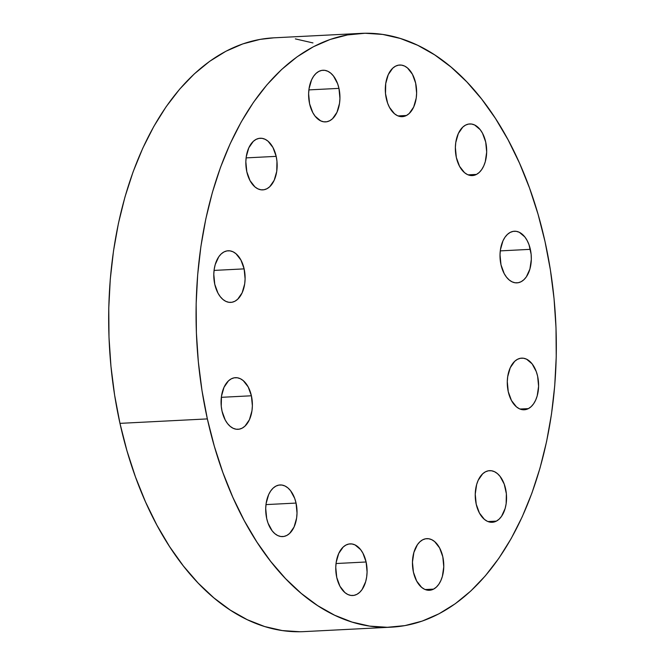 <?xml version="1.0" encoding="UTF-8"?>
<svg xmlns="http://www.w3.org/2000/svg" width="665" height="665" viewBox="0 0 665 665"><rect width="100%" height="100%" fill="white"/><g stroke="black" fill="none" stroke-linecap="round" stroke-linejoin="round"><path stroke-width="1" d="M395.5 66.192A25.852 15.628 -92.9 0 1 399.648 65.029A25.852 15.628 -92.9 0 1 416.257 86.55A25.852 15.628 -92.9 0 1 406.431 115.494L398.044 115.926L406.431 115.494L409.191 113.516L413.672 107.057L416.215 98.129L416.623 93.158L415.65 83.133L412.441 74.289L407.487 67.963L404.578 66.059L401.535 65.12L398.468 65.162L395.5 66.192L392.741 68.171L388.269 74.63L385.725 83.557L385.5 93.59L387.637 103.208L389.499 107.397L394.453 113.723L397.354 115.619L400.397 116.566L403.464 116.525L406.431 115.494A25.852 15.628 -92.9 0 1 402.283 116.658A25.852 15.628 -92.9 0 1 385.683 95.137A25.852 15.628 -92.9 0 1 395.5 66.192L395.5 66.192M338.959 88.37A25.852 15.628 -92.9 0 1 325.592 121.894A25.852 15.628 -92.9 0 1 309.591 103.782L312.799 112.634L315.102 116.184L320.663 120.855L323.705 121.803L326.773 121.761L329.74 120.731L332.5 118.752L336.98 112.294L339.516 103.366L339.931 98.387L338.959 88.37L337.612 83.707L333.448 75.968L330.796 73.192L327.887 71.296L324.844 70.349L321.777 70.39L318.809 71.421L316.05 73.399L313.606 76.251L311.577 79.858L309.034 88.786L308.618 93.765L309.591 103.782A25.852 15.628 -92.9 0 1 322.957 70.257A25.852 15.628 -92.9 0 1 338.959 88.37L308.884 89.9L338.959 88.37M276.175 156.358A25.852 15.628 -92.9 0 1 262.816 189.882A25.852 15.628 -92.9 0 1 246.815 171.769L250.023 180.614L254.978 186.948L257.879 188.843L260.929 189.791L263.988 189.741L266.964 188.719L269.716 186.74L274.196 180.281L276.74 171.354L276.964 161.312L276.175 156.358L272.966 147.505L268.012 141.18L265.111 139.284L262.068 138.337L259.001 138.378L256.033 139.409L253.274 141.387L248.793 147.846L246.25 156.774L245.842 161.753L246.815 171.769A25.852 15.628 -92.9 0 1 260.181 138.245A25.852 15.628 -92.9 0 1 276.175 156.358L246.108 157.888L276.175 156.358M244.13 268.876A25.852 15.628 -92.9 0 1 230.763 302.4A25.852 15.628 -92.9 0 1 214.77 284.296L217.979 293.14L220.281 296.69L222.933 299.466L225.834 301.361L228.876 302.309L231.944 302.267L234.911 301.237L237.671 299.258L242.151 292.8L244.695 283.872L245.102 278.901L244.13 268.876L240.921 260.032L235.967 253.706L233.058 251.802L230.015 250.863L226.956 250.904L223.98 251.935L221.221 253.914L218.777 256.757L215.202 264.603L214.205 269.3L213.789 274.271L214.77 284.296A25.852 15.628 -92.9 0 1 228.128 250.772A25.852 15.628 -92.9 0 1 244.13 268.876L214.055 270.414L244.13 268.876M251.403 395.783A25.852 15.628 -92.9 0 1 238.037 429.307A25.852 15.628 -92.9 0 1 222.044 411.203L225.252 420.047L227.555 423.597L230.206 426.373L233.107 428.268L236.15 429.216L239.217 429.174L242.185 428.144L244.944 426.165L249.425 419.706L251.969 410.779L252.376 405.808L251.403 395.783L248.195 386.939L243.24 380.613L240.331 378.709L237.289 377.77L234.23 377.811L231.254 378.842L228.494 380.821L224.022 387.279L221.478 396.207L221.254 406.24L222.044 411.203A25.852 15.628 -92.9 0 1 235.402 377.678A25.852 15.628 -92.9 0 1 251.403 395.783L221.329 397.321L251.403 395.783M296.05 503.073A25.852 15.628 -92.9 0 1 282.683 536.597A25.852 15.628 -92.9 0 1 266.69 518.484L268.037 523.147L272.201 530.886L274.853 533.663L277.754 535.558L280.796 536.505L283.864 536.464L286.831 535.433L289.591 533.455L294.071 526.996L296.615 518.068L297.022 513.089L296.05 503.073L294.703 498.409L290.538 490.67L287.887 487.894L284.977 485.999L281.935 485.051L278.868 485.093L275.9 486.123L273.14 488.102L270.697 490.953L268.668 494.561L266.125 503.488L265.709 508.467L266.69 518.484A25.852 15.628 -92.9 0 1 280.048 484.96A25.852 15.628 -92.9 0 1 296.05 503.073L265.975 504.602L296.05 503.073M366.107 561.992A25.852 15.628 -92.9 0 1 352.741 595.516A25.852 15.628 -92.9 0 1 336.739 577.403L339.948 586.256L344.902 592.582L347.812 594.477L350.854 595.424L353.921 595.383L356.889 594.352L359.649 592.374L362.093 589.523L365.667 581.684L366.664 576.987L367.08 572.016L366.107 561.992L362.899 553.147L360.596 549.598L355.035 544.918L351.993 543.97L348.925 544.02L345.958 545.051L343.198 547.021L338.718 553.488L336.182 562.415L335.767 567.386L336.739 577.403A25.852 15.628 -92.9 0 1 350.106 543.879A25.852 15.628 -92.9 0 1 366.107 561.992L336.033 563.529L366.107 561.992M422.649 539.814A25.852 15.628 -92.9 0 1 426.797 538.65A25.852 15.628 -92.9 0 1 443.405 560.171A25.852 15.628 -92.9 0 1 433.58 589.115L425.184 589.547L433.58 589.115L436.34 587.137L438.784 584.294L440.812 580.678L442.358 576.447L443.771 566.78L442.799 556.755L439.59 547.91L434.636 541.584L431.726 539.689L428.684 538.741L425.617 538.783L422.649 539.814L419.889 541.792L417.445 544.635L413.871 552.482L412.458 562.149L413.431 572.174L416.639 581.019L421.602 587.345L424.503 589.248L427.545 590.188L430.612 590.146L433.58 589.115A25.852 15.628 -92.9 0 1 429.432 590.279A25.852 15.628 -92.9 0 1 412.824 568.758A25.852 15.628 -92.9 0 1 422.649 539.814M485.433 471.826A25.852 15.628 -92.9 0 1 489.581 470.662A25.852 15.628 -92.9 0 1 506.181 492.183A25.852 15.628 -92.9 0 1 496.364 521.127L487.969 521.56L496.364 521.127L499.124 519.157L501.56 516.306L505.142 508.459L506.14 503.762L506.364 493.729L504.228 484.112L500.063 476.373L497.412 473.596L494.511 471.701L491.468 470.754L488.401 470.795L485.433 471.826L482.674 473.804L478.193 480.263L476.647 484.494L475.242 494.162L476.215 504.186L479.423 513.031L484.378 519.357L487.287 521.26L490.329 522.2L493.388 522.158L496.364 521.127A25.852 15.628 -92.9 0 1 492.216 522.291A25.852 15.628 -92.9 0 1 475.608 500.77A25.852 15.628 -92.9 0 1 485.433 471.826M517.478 359.308A25.852 15.628 -92.9 0 1 521.626 358.144A25.852 15.628 -92.9 0 1 538.226 379.665A25.852 15.628 -92.9 0 1 528.409 408.609L520.013 409.033L528.409 408.609L531.169 406.631L533.613 403.78L535.641 400.172L537.187 395.941L538.6 386.274L537.628 376.249L536.273 371.585L532.116 363.855L526.555 359.175L523.513 358.236L520.446 358.277L517.478 359.308L514.718 361.286L510.238 367.745L507.703 376.673L507.287 381.644L508.26 391.668L511.468 400.513L516.422 406.839L519.332 408.734L522.374 409.682L525.441 409.64L528.409 408.609A25.852 15.628 -92.9 0 1 524.261 409.773A25.852 15.628 -92.9 0 1 507.653 388.252A25.852 15.628 -92.9 0 1 517.478 359.308L517.478 359.308M465.558 125.111A25.852 15.628 -92.9 0 1 469.706 123.948A25.852 15.628 -92.9 0 1 486.306 145.469A25.852 15.628 -92.9 0 1 476.489 174.413L468.094 174.845L476.489 174.413L479.249 172.435L481.693 169.592L483.721 165.976L485.267 161.745L486.68 152.077L485.708 142.052L482.499 133.208L480.196 129.658L474.635 124.987L471.593 124.039L468.526 124.081L465.558 125.111L462.798 127.09L458.318 133.549L455.783 142.476L455.367 147.447L456.34 157.472L459.548 166.317L464.502 172.642L467.412 174.546L470.454 175.485L473.522 175.444L476.489 174.413A25.852 15.628 -92.9 0 1 472.341 175.577A25.852 15.628 -92.9 0 1 455.733 154.056A25.852 15.628 -92.9 0 1 465.558 125.111M530.346 249.342A25.852 15.628 -92.9 0 1 516.988 282.866A25.852 15.628 -92.9 0 1 500.986 264.761L504.195 273.606L506.497 277.155L509.149 279.932L512.058 281.827L515.101 282.775L518.168 282.733L521.136 281.702L523.895 279.724L526.339 276.873L529.914 269.034L531.327 259.367L531.136 254.296L528.999 244.678L527.137 240.497L524.843 236.948L519.282 232.268L516.24 231.329L513.172 231.37L510.205 232.401L507.445 234.379L505.001 237.222L502.964 240.838L500.429 249.766L500.014 254.737L500.986 264.761A25.852 15.628 -92.9 0 1 514.353 231.237A25.852 15.628 -92.9 0 1 530.346 249.342L500.28 250.88L530.346 249.342M361.045 33.383L273.656 37.839A297.28 179.75 87.1 0 0 119.966 423.364L207.355 418.908A297.28 179.75 -92.9 0 1 361.045 33.383A297.28 179.75 -92.9 0 1 545.034 241.636L550.379 269.849L554.045 298.643L556.007 327.745L556.231 356.872L554.726 385.742L551.493 414.079L546.58 441.602L540.022 468.06L531.884 493.189L522.249 516.747L511.21 538.509L498.875 558.268L485.35 575.832L470.778 591.027L455.292 603.712L439.041 613.77L422.192 621.093L404.902 625.615L387.329 627.294L369.649 626.106L352.034 622.074L334.653 615.233L317.671 605.649L301.253 593.413L285.551 578.633L270.73 561.468L256.923 542.083L244.263 520.645L232.875 497.387L222.866 472.507L214.329 446.265L207.355 418.908L202.01 390.688L198.345 361.893L196.383 332.791L196.158 303.672L197.671 274.803L200.897 246.466L205.809 218.935L212.368 192.484L220.506 167.356L230.14 143.79L241.179 122.028L253.515 102.269L267.039 84.713L281.611 69.509L297.097 56.824L313.348 46.774L330.197 39.451L347.487 34.929L365.06 33.25L382.741 34.43L400.355 38.462L417.736 45.303L434.719 54.896L451.136 67.132L466.838 81.903L481.66 99.068L495.467 118.461L508.127 139.891L519.515 163.158L529.523 188.029L538.06 214.271L545.034 241.636A297.28 179.75 -92.9 0 1 391.344 627.162A297.28 179.75 -92.9 0 1 207.355 418.908L119.966 423.364A297.28 179.75 87.1 0 0 303.955 631.617L391.344 627.162M299.94 631.75L282.259 630.57L264.645 626.538L247.264 619.697L230.281 610.104L213.864 597.868L198.162 583.097L183.341 565.932L169.533 546.539L156.874 525.109L145.485 501.842L135.477 476.971L126.94 450.729L119.966 423.364L114.621 395.151L110.955 366.357L108.994 337.255L108.769 308.128L110.274 279.258L113.507 250.921L118.42 223.398L124.978 196.94L133.116 171.811L142.751 148.253L153.79 126.491L166.125 106.733L179.65 89.168L194.222 73.973L209.708 61.288L225.959 51.23L242.808 43.907L260.098 39.385L273.805 37.83M295.351 38.894L312.966 42.926"/></g></svg>
